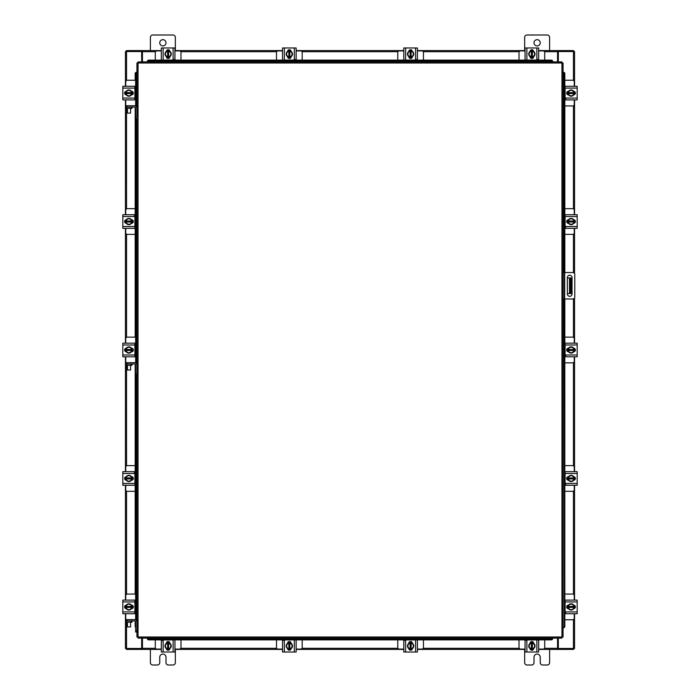 <?xml version="1.0" encoding="UTF-8"?>
<svg xmlns="http://www.w3.org/2000/svg" width="700" height="700" viewBox="0 0 700 700"><rect width="100%" height="100%" fill="white"/><g stroke="black" fill="none" stroke-linecap="round" stroke-linejoin="round"><path stroke-width="1.05" d="M563.054 298.979L563.054 272.527L564.673 272.527L564.673 298.979L563.054 298.979L563.054 627.637L563.745 627.637L563.299 627.637A1.251 1.076 -90 0 0 564.358 626.395L564.821 626.395A1.251 1.076 90 0 1 563.762 627.637L563.745 627.637M564.673 272.527L572.836 272.527A1.943 1.943 0 0 1 574.779 274.479L574.779 297.036A1.943 1.943 0 0 1 572.836 298.979L564.673 298.979M564.296 298.979L564.296 272.527M572.049 293.983L572.049 277.602A2.336 2.336 0 0 0 569.704 275.266A2.336 2.336 0 0 0 567.367 277.602L567.367 293.983A2.336 2.336 0 0 0 569.704 296.319A2.336 2.336 0 0 0 572.049 293.983M571.121 293.554L569.503 293.554L569.503 277.961L571.121 277.961L571.121 293.554M567.367 293.554L569.503 293.554M571.121 281.076L570.124 281.076L570.124 290.43L571.121 290.43M567.367 277.961L569.503 277.961M570.124 293.554L570.124 290.43M570.124 281.076L570.124 277.961M564.821 105.936L572.758 105.936A1.496 1.496 0 0 0 574.254 104.44L574.254 99.881M574.254 86.284L574.254 81.734A1.496 1.496 0 0 0 572.758 80.237L564.821 80.237M574.438 91.525L574.438 94.649M567.822 94.745L567.822 91.429M573.86 91.578A3.115 3.115 0 0 1 573.86 94.596M573.808 94.692A3.115 3.115 0 0 1 571.191 96.206M571.077 96.206A3.115 3.115 0 0 1 568.461 94.692M568.4 94.596A3.115 3.115 0 0 1 568.4 91.578M568.461 91.473A3.115 3.115 0 0 1 571.077 89.968M571.191 89.968A3.115 3.115 0 0 1 573.808 91.473M572.617 90.79A2.73 2.73 0 0 1 573.825 92.619L573.86 91.507L571.13 89.933L568.409 91.507A3.15 3.15 0 0 1 568.409 91.507L568.4 93.555L573.825 93.555A2.73 2.73 0 0 1 572.617 95.375L571.13 96.233L568.409 94.657L568.444 93.555A2.73 2.73 0 0 0 569.642 95.375M569.642 90.79A2.73 2.73 0 0 0 568.444 92.619L573.86 92.619L573.86 94.657L572.617 95.375M569.896 90.65A2.73 2.73 0 0 1 572.372 90.65M572.372 95.515A2.73 2.73 0 0 1 569.896 95.515M573.711 91.332A1.75 1.75 0 0 1 575.4 93.082A1.75 1.75 0 0 1 573.711 94.832M565.827 98.7L565.084 98.7M565.084 88.095L565.084 86.284L577.185 86.284L577.185 88.095L565.084 88.095L565.084 98.079L577.185 98.079L577.185 99.881L565.084 99.881L565.084 98.079M568.549 94.841L568.391 94.841A1.75 1.75 0 0 1 566.641 93.082A1.75 1.75 0 0 1 568.391 91.332L568.549 91.332M577.185 88.095L577.185 98.079M180.985 60.13L180.985 52.395A1.496 1.496 0 0 0 179.489 50.899L174.939 50.899M161.332 50.899L156.782 50.899A1.496 1.496 0 0 0 155.286 52.395L155.286 60.13M166.574 50.706L169.697 50.706M169.794 57.321L166.477 57.321M166.626 51.284A3.115 3.115 0 0 1 169.645 51.284M169.741 51.345A3.115 3.115 0 0 1 171.255 53.961M171.255 54.075A3.115 3.115 0 0 1 169.741 56.691M169.645 56.744A3.115 3.115 0 0 1 166.626 56.744M166.53 56.691A3.115 3.115 0 0 1 165.016 54.075M165.016 53.961A3.115 3.115 0 0 1 166.53 51.345M165.847 52.526A2.73 2.73 0 0 1 167.668 51.328L166.565 51.284A3.15 3.15 0 0 0 166.556 51.292L164.99 54.014L166.556 56.744A3.15 3.15 0 0 1 166.556 56.744L168.604 56.744L168.604 51.328A2.73 2.73 0 0 1 170.424 52.526L171.29 54.014L169.715 56.744L168.604 56.709A2.73 2.73 0 0 0 170.424 55.501M165.847 55.501A2.73 2.73 0 0 0 167.668 56.709L167.668 51.284L169.706 51.284L170.424 52.526M165.699 55.256A2.73 2.73 0 0 1 165.699 52.78M170.572 52.78A2.73 2.73 0 0 1 170.572 55.256M166.381 51.433A1.75 1.75 0 0 1 168.14 49.752A1.75 1.75 0 0 1 169.89 51.433M173.749 59.316L173.749 60.069M163.144 60.069L161.332 60.069L161.332 47.968L163.144 47.968L163.144 60.069L173.127 60.069L173.127 47.968L174.939 47.968L174.939 60.069L173.127 60.069M169.89 56.595L169.89 56.752A1.75 1.75 0 0 1 168.14 58.511A1.75 1.75 0 0 1 166.381 56.752L166.381 56.595M163.144 47.968L173.127 47.968M544.714 60.13L544.714 52.395A1.496 1.496 0 0 0 543.218 50.899L538.668 50.899M525.061 50.899L520.511 50.899A1.496 1.496 0 0 0 519.015 52.395L519.015 60.13M530.303 50.706L533.426 50.706M533.523 57.321L530.206 57.321M530.355 51.284A3.115 3.115 0 0 1 533.374 51.284M533.47 51.345A3.115 3.115 0 0 1 534.984 53.961M534.984 54.075A3.115 3.115 0 0 1 533.47 56.691M533.374 56.744A3.115 3.115 0 0 1 530.355 56.744M530.259 56.691A3.115 3.115 0 0 1 528.745 54.075M528.745 53.961A3.115 3.115 0 0 1 530.259 51.345M529.576 52.526A2.73 2.73 0 0 1 531.396 51.328L530.294 51.284A3.15 3.15 0 0 0 530.285 51.292L528.71 54.014L530.285 56.744A3.15 3.15 0 0 1 530.285 56.744L532.332 56.744L532.332 51.328A2.73 2.73 0 0 1 534.153 52.526L535.01 54.014L533.444 56.744L532.332 56.709A2.73 2.73 0 0 0 534.153 55.501M529.576 55.501A2.73 2.73 0 0 0 531.396 56.709L531.396 51.284L533.435 51.284L534.153 52.526M529.428 55.256A2.73 2.73 0 0 1 529.428 52.78M534.301 52.78A2.73 2.73 0 0 1 534.301 55.256M530.11 51.433A1.75 1.75 0 0 1 531.86 49.752A1.75 1.75 0 0 1 533.619 51.433M537.477 59.316L537.477 60.069M526.872 60.069L525.061 60.069L525.061 47.968L526.872 47.968L526.872 60.069L536.856 60.069L536.856 47.968L538.668 47.968L538.668 60.069L536.856 60.069M533.619 56.595L533.619 56.752A1.75 1.75 0 0 1 531.86 58.511A1.75 1.75 0 0 1 530.11 56.752L530.11 56.595M526.872 47.968L536.856 47.968M135.643 116.979L136.946 116.979L136.946 63.009L138.04 62.991L138.058 61.897L561.942 61.897L561.96 62.991L563.054 63.009L563.054 636.991L561.96 637.009L561.942 638.102L138.058 638.102L138.04 637.009L136.946 636.991L136.946 375.13L135.643 375.13L135.643 365.207A1.251 1.251 0 0 0 134.391 363.956L131.985 363.956L131.985 365.269L125.746 365.269L125.659 363.956L125.659 362.652L134.391 362.652A2.555 2.555 0 0 1 136.946 365.207L136.946 118.23L135.643 118.23L135.643 108.308A1.251 1.251 0 0 0 134.391 107.056L131.985 107.056L131.985 108.36L125.746 108.36L125.746 107.056L126.525 107.056L126.543 208.854M563.299 272.527L563.299 72.362L563.745 72.362A1.251 1.076 90 0 1 564.821 73.605L564.358 73.605A1.251 1.076 -90 0 0 563.299 72.362L563.054 272.527M147.411 61.679L147.411 61.206A1.251 1.076 0 0 1 148.662 60.13L148.662 60.594A1.251 1.076 180 0 0 147.411 61.652L552.589 61.897L552.589 61.206L552.589 61.652A1.251 1.076 180 0 0 551.337 60.594L551.337 60.13A1.251 1.076 0 0 1 552.589 61.189L552.589 61.206M136.946 118.23L136.946 622.134A2.555 2.555 0 0 0 134.391 619.579L126.91 619.579L126.91 620.891M125.746 105.936L125.746 107.056L125.659 105.752L134.391 105.752A2.555 2.555 0 0 1 136.946 108.308L136.946 72.362L136.255 72.362L136.701 72.362A1.251 1.076 90 0 0 135.643 73.605L135.179 73.605A1.251 1.076 -90 0 1 136.237 72.362L136.255 72.362M563.054 627.637L563.299 298.979M563.745 72.362L563.054 72.362M564.821 73.605L564.821 272.527M564.821 298.979L564.821 626.395M564.358 73.605L564.358 272.527M564.358 298.979L564.358 626.395M147.411 638.321L147.411 638.347A1.251 1.076 0 0 0 148.662 639.406L148.662 639.87A1.251 1.076 180 0 1 147.411 638.811L147.411 638.794M551.337 639.87L551.337 639.406A1.251 1.076 0 0 0 552.589 638.347L552.589 638.811A1.251 1.076 180 0 1 551.337 639.87L148.662 639.87M552.589 638.321L552.589 638.794M551.337 639.406L148.662 639.406M147.411 61.206L147.411 61.897M148.662 60.13L551.337 60.13M148.662 60.594L551.337 60.594M135.643 627.419A1.251 1.076 -90 0 1 135.179 626.395L135.179 621.163M135.179 613.524L135.179 600.303M135.179 594.064L135.179 364.236M135.179 356.598L135.179 343.376M135.179 337.137L135.179 107.336M135.179 99.697L135.179 86.476M135.179 80.237L135.179 73.605M135.643 619.911L135.643 375.13M135.643 362.985L135.643 118.23M135.643 106.076L135.643 73.605M558.329 638.102L558.329 648.471L574.551 648.471L574.551 613.716M574.551 86.284L574.551 51.529L558.329 51.529L558.329 61.897M141.671 61.897L141.671 51.529L125.449 51.529L125.449 86.284M125.449 613.716L125.449 648.471L141.671 648.471L141.671 638.102M574.551 91.586L574.551 94.587M574.551 99.881L574.551 214.725M574.551 220.028L574.551 223.02M574.551 228.322L574.551 273.569M574.551 297.938L574.551 343.192M574.551 348.486L574.551 351.488M574.551 356.79L574.551 471.651M574.551 476.954L574.551 479.946M574.551 485.249L574.551 600.119M574.551 605.413L574.551 608.414M125.449 608.414L125.449 605.413M125.449 600.119L125.449 485.249M125.449 479.946L125.449 476.954M125.449 471.651L125.449 356.79M125.449 351.488L125.449 348.486M125.449 343.192L125.449 228.322M125.449 223.02L125.449 220.028M125.449 214.725L125.449 99.881M125.449 94.587L125.449 91.586M161.332 649.407L142.45 649.407L142.45 638.102M557.55 638.102L557.55 649.407L558.023 649.407L557.55 648.471M573.624 648.471L573.624 649.407L558.023 649.407M142.45 648.471L141.977 649.407L126.376 649.407L126.376 648.471M557.55 649.407L538.668 649.407M533.365 649.407L530.364 649.407M525.061 649.407L417.401 649.407M412.108 649.407L409.106 649.407M403.804 649.407L296.144 649.407M290.841 649.407L287.849 649.407M282.546 649.407L174.939 649.407M169.636 649.407L166.635 649.407M141.977 649.407L142.45 649.407M538.668 50.593L557.55 50.593L557.55 61.897M142.45 61.897L142.45 50.593L141.977 50.593L142.45 51.529M126.376 51.529L126.376 50.593L141.977 50.593M557.55 51.529L558.023 50.593L573.624 50.593L573.624 51.529M142.45 50.593L161.332 50.593M166.635 50.593L169.636 50.593M174.939 50.593L282.546 50.593M287.849 50.593L290.841 50.593M296.144 50.593L403.804 50.593M409.106 50.593L412.108 50.593M417.401 50.593L525.061 50.593M530.364 50.593L533.365 50.593M558.023 50.593L557.55 50.593M155.286 639.87L155.286 647.605A1.496 1.496 0 0 0 156.782 649.101L161.332 649.101M174.939 649.101L179.489 649.101A1.496 1.496 0 0 0 180.985 647.605L180.985 639.87M169.697 649.294L166.574 649.294M166.477 642.679L169.794 642.679M169.645 648.716A3.115 3.115 0 0 1 166.626 648.716M166.53 648.655A3.115 3.115 0 0 1 165.016 646.039M165.016 645.925A3.115 3.115 0 0 1 166.53 643.309M166.626 643.256A3.115 3.115 0 0 1 169.645 643.256M169.741 643.309A3.115 3.115 0 0 1 171.255 645.925M171.255 646.039A3.115 3.115 0 0 1 169.741 648.655M170.424 647.474A2.73 2.73 0 0 1 168.604 648.673L169.706 648.716A3.15 3.15 0 0 0 169.715 648.707L171.29 645.986L169.715 643.256A3.15 3.15 0 0 1 169.715 643.256L167.668 643.256L167.668 648.673A2.73 2.73 0 0 1 165.847 647.474L164.99 645.986L166.556 643.256L167.668 643.291A2.73 2.73 0 0 0 165.847 644.499M170.424 644.499A2.73 2.73 0 0 0 168.604 643.291L168.604 648.716L166.565 648.716L165.847 647.474M170.572 644.744A2.73 2.73 0 0 1 170.572 647.22M165.699 647.22A2.73 2.73 0 0 1 165.699 644.744M169.89 648.567A1.75 1.75 0 0 1 168.14 650.247A1.75 1.75 0 0 1 166.381 648.567M162.523 640.684L162.523 639.931M173.127 639.931L174.939 639.931L174.939 652.032L173.127 652.032L173.127 639.931L163.144 639.931L163.144 652.032L161.332 652.032L161.332 639.931L163.144 639.931M166.381 643.405L166.381 643.247A1.75 1.75 0 0 1 168.14 641.489A1.75 1.75 0 0 1 169.89 643.247L169.89 643.405M173.127 652.032L163.144 652.032M519.015 639.87L519.015 647.605A1.496 1.496 0 0 0 520.511 649.101L525.061 649.101M538.668 649.101L543.218 649.101A1.496 1.496 0 0 0 544.714 647.605L544.714 639.87M533.426 649.294L530.303 649.294M530.206 642.679L533.523 642.679M533.374 648.716A3.115 3.115 0 0 1 530.355 648.716M530.259 648.655A3.115 3.115 0 0 1 528.745 646.039M528.745 645.925A3.115 3.115 0 0 1 530.259 643.309M530.355 643.256A3.115 3.115 0 0 1 533.374 643.256M533.47 643.309A3.115 3.115 0 0 1 534.984 645.925M534.984 646.039A3.115 3.115 0 0 1 533.47 648.655M534.153 647.474A2.73 2.73 0 0 1 532.332 648.673L533.435 648.716A3.15 3.15 0 0 0 533.444 648.707L535.01 645.986L533.444 643.256A3.15 3.15 0 0 1 533.444 643.256L531.396 643.256L531.396 648.673A2.73 2.73 0 0 1 529.576 647.474L528.71 645.986L530.285 643.256L531.396 643.291A2.73 2.73 0 0 0 529.576 644.499M534.153 644.499A2.73 2.73 0 0 0 532.332 643.291L532.332 648.716L530.294 648.716L529.576 647.474M534.301 644.744A2.73 2.73 0 0 1 534.301 647.22M529.428 647.22A2.73 2.73 0 0 1 529.428 644.744M533.619 648.567A1.75 1.75 0 0 1 531.86 650.247A1.75 1.75 0 0 1 530.11 648.567M526.251 640.684L526.251 639.931M536.856 639.931L538.668 639.931L538.668 652.032L536.856 652.032L536.856 639.931L526.872 639.931L526.872 652.032L525.061 652.032L525.061 639.931L526.872 639.931M530.11 643.405L530.11 643.247A1.75 1.75 0 0 1 531.86 641.489A1.75 1.75 0 0 1 533.619 643.247L533.619 643.405M536.856 652.032L526.872 652.032M564.821 619.762L572.758 619.762A1.496 1.496 0 0 0 574.254 618.266L574.254 613.716M574.254 600.119L574.254 595.56A1.496 1.496 0 0 0 572.758 594.064L564.821 594.064M574.438 605.351L574.438 608.475M567.822 608.571L567.822 605.255M573.86 605.404A3.115 3.115 0 0 1 573.86 608.423M573.808 608.528A3.115 3.115 0 0 1 571.191 610.032M571.077 610.032A3.115 3.115 0 0 1 568.461 608.528M568.4 608.423A3.115 3.115 0 0 1 568.4 605.404M568.461 605.308A3.115 3.115 0 0 1 571.077 603.794M571.191 603.794A3.115 3.115 0 0 1 573.808 605.308M572.617 604.625A2.73 2.73 0 0 1 573.825 606.445L573.86 605.343L571.13 603.767L568.409 605.343A3.15 3.15 0 0 1 568.409 605.343L568.4 607.381L573.825 607.381A2.73 2.73 0 0 1 572.617 609.21L571.13 610.067L568.409 608.492L568.444 607.381A2.73 2.73 0 0 0 569.642 609.21M569.642 604.625A2.73 2.73 0 0 0 568.444 606.445L573.86 606.445L573.86 608.492L572.617 609.21M569.896 604.485A2.73 2.73 0 0 1 572.372 604.485M572.372 609.35A2.73 2.73 0 0 1 569.896 609.35M573.711 605.168A1.75 1.75 0 0 1 575.4 606.918A1.75 1.75 0 0 1 573.711 608.668M565.827 612.526L565.084 612.526M565.084 601.921L565.084 600.119L577.185 600.119L577.185 601.921L565.084 601.921L565.084 611.905L577.185 611.905L577.185 613.716L565.084 613.716L565.084 611.905M568.549 608.668L568.391 608.668A1.75 1.75 0 0 1 566.641 606.918A1.75 1.75 0 0 1 568.391 605.159L568.549 605.159M577.185 601.921L577.185 611.905M131.206 108.36L131.206 107.056L126.525 107.056M131.206 107.056L131.985 107.056M134.916 99.697L135.643 99.697M132.178 91.429L132.178 94.745M135.643 86.476L134.916 86.476M135.643 80.237L127.242 80.237A1.496 1.496 0 0 0 125.746 81.734L125.746 86.284M125.562 94.649L125.562 91.525M125.746 99.881L125.746 105.752M125.746 107.056L125.746 108.36M126.14 94.596A3.115 3.115 0 0 1 126.14 91.578M126.192 91.473A3.115 3.115 0 0 1 128.809 89.968M128.923 89.968A3.115 3.115 0 0 1 131.539 91.473M131.6 91.578A3.115 3.115 0 0 1 131.6 94.596M131.539 94.692A3.115 3.115 0 0 1 128.923 96.206M128.809 96.206A3.115 3.115 0 0 1 126.192 94.692M127.383 95.375A2.73 2.73 0 0 1 126.175 93.555L126.14 94.657L128.87 96.233L131.591 94.657A3.15 3.15 0 0 1 131.591 94.657L131.6 92.619L126.175 92.619A2.73 2.73 0 0 1 127.383 90.79L128.87 89.933L131.591 91.507L131.556 92.619A2.73 2.73 0 0 0 130.357 90.79M130.357 95.375A2.73 2.73 0 0 0 131.556 93.555L126.14 93.555L126.14 91.507L127.383 90.79M130.104 95.515A2.73 2.73 0 0 1 127.628 95.515M127.628 90.65A2.73 2.73 0 0 1 130.104 90.65M126.289 94.832A1.75 1.75 0 0 1 124.6 93.082A1.75 1.75 0 0 1 126.289 91.332M134.916 98.079L134.916 99.881L122.815 99.881L122.815 98.079L134.916 98.079L134.916 88.095L122.815 88.095L122.815 86.284L134.916 86.284L134.916 88.095M131.451 91.332L131.609 91.332A1.75 1.75 0 0 1 133.359 93.082A1.75 1.75 0 0 1 131.609 94.841L131.451 94.841M122.815 98.079L122.815 88.095M131.206 622.195L131.206 620.891L131.985 620.891L131.985 622.195L125.746 622.195L125.746 620.891L126.525 620.891L126.543 648.471M131.206 620.891L126.525 620.891M134.916 613.524L135.643 613.524M132.178 605.255L132.178 608.571M135.643 600.303L134.916 600.303M135.643 594.064L127.242 594.064A1.496 1.496 0 0 0 125.746 595.56L125.746 600.119M125.562 608.475L125.562 605.351M125.746 613.716L125.746 619.579M126.91 619.579L125.659 619.579L125.746 622.195M131.985 622.195L131.985 620.891L134.391 620.891A1.251 1.251 0 0 1 135.643 622.134L135.643 630.814L136.946 630.814L136.946 632.056L135.643 632.056L135.643 630.814M126.14 608.423A3.115 3.115 0 0 1 126.14 605.404M126.192 605.308A3.115 3.115 0 0 1 128.809 603.794M128.923 603.794A3.115 3.115 0 0 1 131.539 605.308M131.6 605.404A3.115 3.115 0 0 1 131.6 608.423M131.539 608.528A3.115 3.115 0 0 1 128.923 610.032M128.809 610.032A3.115 3.115 0 0 1 126.192 608.528M127.383 609.21A2.73 2.73 0 0 1 126.175 607.381L126.14 608.492L128.87 610.067L131.591 608.492A3.15 3.15 0 0 1 131.591 608.492L131.6 606.445L126.175 606.445A2.73 2.73 0 0 1 127.383 604.625L128.87 603.767L131.591 605.343L131.556 606.445A2.73 2.73 0 0 0 130.357 604.625M130.357 609.21A2.73 2.73 0 0 0 131.556 607.381L126.14 607.381L126.14 605.343L127.383 604.625M130.104 609.35A2.73 2.73 0 0 1 127.628 609.35M127.628 604.485A2.73 2.73 0 0 1 130.104 604.485M126.289 608.668A1.75 1.75 0 0 1 124.6 606.918A1.75 1.75 0 0 1 126.289 605.168M134.916 611.905L134.916 613.716L122.815 613.716L122.815 611.905L134.916 611.905L134.916 601.921L122.815 601.921L122.815 600.119L134.916 600.119L134.916 601.921M131.451 605.159L131.609 605.159A1.75 1.75 0 0 1 133.359 606.918A1.75 1.75 0 0 1 131.609 608.668L131.451 608.668M122.815 611.905L122.815 601.921M134.173 600.119L134.916 600.119M131.399 600.119L129.841 600.119M124.372 600.119L122.815 600.119M130.576 113.102L127.461 113.102L130.576 113.102L130.576 108.36M127.461 113.102L127.461 108.36M130.576 626.929L127.461 626.929L130.576 626.929L130.576 622.195M127.461 626.929L127.461 622.195M159.749 42.796A3.115 3.115 0 0 0 162.873 45.92A3.115 3.115 0 0 0 165.987 42.796A3.115 3.115 0 0 0 162.873 39.681A3.115 3.115 0 0 0 159.749 42.796M175.35 50.593L175.35 37.371A2.371 2.371 0 0 0 172.979 35L152.766 35A2.371 2.371 0 0 0 150.395 37.371L150.395 50.593M150.395 649.407L150.395 662.629A2.371 2.371 0 0 0 152.766 665L157.386 665A2.371 2.371 0 0 0 159.749 662.629L159.749 657.204A3.115 3.115 0 0 1 162.873 654.08A3.115 3.115 0 0 1 165.987 657.204L165.987 662.629A2.371 2.371 0 0 0 168.359 665L172.979 665A2.371 2.371 0 0 0 175.35 662.629L175.35 649.407M534.012 42.796A3.115 3.115 0 0 0 537.128 45.92A3.115 3.115 0 0 0 540.251 42.796A3.115 3.115 0 0 0 537.128 39.681A3.115 3.115 0 0 0 534.012 42.796M549.605 50.593L549.605 37.371A2.371 2.371 0 0 0 547.234 35L527.021 35A2.371 2.371 0 0 0 524.65 37.371L524.65 50.593M524.65 649.407L524.65 662.629A2.371 2.371 0 0 0 527.021 665L531.641 665A2.371 2.371 0 0 0 534.012 662.629L534.012 657.204A3.115 3.115 0 0 1 537.128 654.08A3.115 3.115 0 0 1 540.251 657.204L540.251 662.629A2.371 2.371 0 0 0 542.614 665L547.234 665A2.371 2.371 0 0 0 549.605 662.629L549.605 649.407M397.757 639.87L397.757 647.605A1.496 1.496 0 0 0 399.254 649.101L403.804 649.101M417.401 649.101L421.96 649.101A1.496 1.496 0 0 0 423.456 647.605L423.456 639.87M412.169 649.294L409.045 649.294M408.949 642.679L412.265 642.679M412.116 648.716A3.115 3.115 0 0 1 409.098 648.716M408.993 648.655A3.115 3.115 0 0 1 407.488 646.039M407.488 645.925A3.115 3.115 0 0 1 408.993 643.309M409.098 643.256A3.115 3.115 0 0 1 412.116 643.256M412.213 643.309A3.115 3.115 0 0 1 413.726 645.925M413.726 646.039A3.115 3.115 0 0 1 412.213 648.655M412.895 647.474A2.73 2.73 0 0 1 411.075 648.673L412.178 648.716A3.15 3.15 0 0 0 412.178 648.707L413.752 645.986L412.178 643.256L410.139 643.256L410.139 648.673A2.73 2.73 0 0 1 408.31 647.474L407.453 645.986L409.027 643.256L410.139 643.291A2.73 2.73 0 0 0 408.31 644.499M412.895 644.499A2.73 2.73 0 0 0 411.075 643.291L411.075 648.716L409.027 648.716L408.31 647.474M413.035 644.744A2.73 2.73 0 0 1 413.035 647.22M408.17 647.22A2.73 2.73 0 0 1 408.17 644.744M412.352 648.567A1.75 1.75 0 0 1 410.602 650.247A1.75 1.75 0 0 1 408.852 648.567M404.994 640.684L404.994 639.931M415.599 639.931L417.401 639.931L417.401 652.032L415.599 652.032L415.599 639.931L405.615 639.931L405.615 652.032L403.804 652.032L403.804 639.931L405.615 639.931M408.852 643.405L408.852 643.247A1.75 1.75 0 0 1 410.602 641.489A1.75 1.75 0 0 1 412.361 643.247L412.361 643.405M415.599 652.032L405.615 652.032M276.5 639.87L276.5 647.605A1.496 1.496 0 0 0 277.996 649.101L282.546 649.101M296.144 649.101L300.694 649.101A1.496 1.496 0 0 0 302.199 647.605L302.199 639.87M290.911 649.294L287.779 649.294M287.691 642.679L291.007 642.679M290.859 648.716A3.115 3.115 0 0 1 287.831 648.716M287.735 648.655A3.115 3.115 0 0 1 286.23 646.039M286.23 645.925A3.115 3.115 0 0 1 287.735 643.309M287.831 643.256A3.115 3.115 0 0 1 290.859 643.256M290.955 643.309A3.115 3.115 0 0 1 292.46 645.925M292.46 646.039A3.115 3.115 0 0 1 290.955 648.655M291.637 647.474A2.73 2.73 0 0 1 289.817 648.673L290.92 648.716A3.15 3.15 0 0 0 290.92 648.707L292.495 645.986L290.92 643.256L288.881 643.256L288.881 648.673A2.73 2.73 0 0 1 287.053 647.474L286.195 645.986L287.77 643.256L288.881 643.291A2.73 2.73 0 0 0 287.053 644.499M291.637 644.499A2.73 2.73 0 0 0 289.817 643.291L289.817 648.716L287.77 648.716L287.053 647.474M291.777 644.744A2.73 2.73 0 0 1 291.777 647.22M286.912 647.22A2.73 2.73 0 0 1 286.912 644.744M291.095 648.567A1.75 1.75 0 0 1 289.345 650.247A1.75 1.75 0 0 1 287.595 648.567M283.727 640.684L283.727 639.931M294.332 639.931L296.144 639.931L296.144 652.032L294.332 652.032L294.332 639.931L284.358 639.931L284.358 652.032L282.546 652.032L282.546 639.931L284.358 639.931M287.595 643.405L287.595 643.247A1.75 1.75 0 0 1 289.345 641.489A1.75 1.75 0 0 1 291.095 643.247L291.095 643.405M294.332 652.032L284.358 652.032M423.456 60.13L423.456 52.395A1.496 1.496 0 0 0 421.96 50.899L417.401 50.899M403.804 50.899L399.254 50.899A1.496 1.496 0 0 0 397.757 52.395L397.757 60.13M409.045 50.706L412.169 50.706M412.265 57.321L408.949 57.321M409.098 51.284A3.115 3.115 0 0 1 412.116 51.284M412.213 51.345A3.115 3.115 0 0 1 413.726 53.961M413.726 54.075A3.115 3.115 0 0 1 412.213 56.691M412.116 56.744A3.115 3.115 0 0 1 409.098 56.744M408.993 56.691A3.115 3.115 0 0 1 407.488 54.075M407.488 53.961A3.115 3.115 0 0 1 408.993 51.345M408.31 52.526A2.73 2.73 0 0 1 410.139 51.328L409.027 51.284A3.15 3.15 0 0 0 409.027 51.292L407.453 54.014L409.027 56.744L411.075 56.744L411.075 51.328A2.73 2.73 0 0 1 412.895 52.526L413.752 54.014L412.178 56.744L411.075 56.709A2.73 2.73 0 0 0 412.895 55.501M408.31 55.501A2.73 2.73 0 0 0 410.139 56.709L410.139 51.284L412.178 51.284L412.895 52.526M408.17 55.256A2.73 2.73 0 0 1 408.17 52.78M413.035 52.78A2.73 2.73 0 0 1 413.035 55.256M408.852 51.433A1.75 1.75 0 0 1 410.602 49.752A1.75 1.75 0 0 1 412.352 51.433M416.22 59.316L416.22 60.069M405.615 60.069L403.804 60.069L403.804 47.968L405.615 47.968L405.615 60.069L415.599 60.069L415.599 47.968L417.401 47.968L417.401 60.069L415.599 60.069M412.361 56.595L412.361 56.752A1.75 1.75 0 0 1 410.602 58.511A1.75 1.75 0 0 1 408.852 56.752L408.852 56.595M405.615 47.968L415.599 47.968M302.199 60.13L302.199 52.395A1.496 1.496 0 0 0 300.694 50.899L296.144 50.899M282.546 50.899L277.996 50.899A1.496 1.496 0 0 0 276.5 52.395L276.5 60.13M287.779 50.706L290.911 50.706M291.007 57.321L287.691 57.321M287.831 51.284A3.115 3.115 0 0 1 290.859 51.284M290.955 51.345A3.115 3.115 0 0 1 292.46 53.961M292.46 54.075A3.115 3.115 0 0 1 290.955 56.691M290.859 56.744A3.115 3.115 0 0 1 287.831 56.744M287.735 56.691A3.115 3.115 0 0 1 286.23 54.075M286.23 53.961A3.115 3.115 0 0 1 287.735 51.345M287.053 52.526A2.73 2.73 0 0 1 288.881 51.328L287.77 51.284A3.15 3.15 0 0 0 287.77 51.292L286.195 54.014L287.77 56.744L289.817 56.744L289.817 51.328A2.73 2.73 0 0 1 291.637 52.526L292.495 54.014L290.92 56.744L289.817 56.709A2.73 2.73 0 0 0 291.637 55.501M287.053 55.501A2.73 2.73 0 0 0 288.881 56.709L288.881 51.284L290.92 51.284L291.637 52.526M286.912 55.256A2.73 2.73 0 0 1 286.912 52.78M291.777 52.78A2.73 2.73 0 0 1 291.777 55.256M287.595 51.433A1.75 1.75 0 0 1 289.345 49.752A1.75 1.75 0 0 1 291.095 51.433M294.963 59.316L294.963 60.069M284.358 60.069L282.546 60.069L282.546 47.968L284.358 47.968L284.358 60.069L294.332 60.069L294.332 47.968L296.144 47.968L296.144 60.069L294.332 60.069M291.095 56.595L291.095 56.752A1.75 1.75 0 0 1 289.345 58.511A1.75 1.75 0 0 1 287.595 56.752L287.595 56.595M284.358 47.968L294.332 47.968M564.821 491.304L572.758 491.304A1.496 1.496 0 0 0 574.254 489.808L574.254 485.249M574.254 471.651L574.254 467.101A1.496 1.496 0 0 0 572.758 465.605L564.821 465.605M574.438 476.884L574.438 480.016M567.822 480.113L567.822 476.796M573.86 476.945A3.115 3.115 0 0 1 573.86 479.964M573.808 480.06A3.115 3.115 0 0 1 571.191 481.574M571.077 481.574A3.115 3.115 0 0 1 568.461 480.06M568.4 479.964A3.115 3.115 0 0 1 568.4 476.945M568.461 476.84A3.115 3.115 0 0 1 571.077 475.335M571.191 475.335A3.115 3.115 0 0 1 573.808 476.84M572.617 476.157A2.73 2.73 0 0 1 573.825 477.986L573.86 476.875L571.13 475.3L568.409 476.875A3.15 3.15 0 0 1 568.409 476.875L568.4 478.923L573.825 478.923A2.73 2.73 0 0 1 572.617 480.742L571.13 481.6L568.409 480.025L568.444 478.923A2.73 2.73 0 0 0 569.642 480.742M569.642 476.157A2.73 2.73 0 0 0 568.444 477.986L573.86 477.986L573.86 480.025L572.617 480.742M569.896 476.017A2.73 2.73 0 0 1 572.372 476.017M572.372 480.883A2.73 2.73 0 0 1 569.896 480.883M573.711 476.7A1.75 1.75 0 0 1 575.4 478.45A1.75 1.75 0 0 1 573.711 480.2M565.827 484.067L565.084 484.067M565.084 473.463L565.084 471.651L577.185 471.651L577.185 473.463L565.084 473.463L565.084 483.438L577.185 483.438L577.185 485.249L565.084 485.249L565.084 483.438M568.549 480.2L568.391 480.2A1.75 1.75 0 0 1 566.641 478.45A1.75 1.75 0 0 1 568.391 476.7L568.549 476.7M577.185 473.463L577.185 483.438M564.821 362.836L572.758 362.836A1.496 1.496 0 0 0 574.254 361.34L574.254 356.79M574.254 343.192L574.254 338.634A1.496 1.496 0 0 0 572.758 337.137L564.821 337.137M574.438 348.425L574.438 351.549M567.822 351.645L567.822 348.329M573.86 348.477A3.115 3.115 0 0 1 573.86 351.496M573.808 351.592A3.115 3.115 0 0 1 571.191 353.106M571.077 353.106A3.115 3.115 0 0 1 568.461 351.592M568.4 351.496A3.115 3.115 0 0 1 568.4 348.477M568.461 348.381A3.115 3.115 0 0 1 571.077 346.868M571.191 346.868A3.115 3.115 0 0 1 573.808 348.381M572.617 347.699A2.73 2.73 0 0 1 573.825 349.519L573.86 348.416A3.15 3.15 0 0 0 573.86 348.408L571.13 346.841L568.409 348.408A3.15 3.15 0 0 1 568.409 348.408L568.4 350.455L573.825 350.455A2.73 2.73 0 0 1 572.617 352.284L571.13 353.141L568.409 351.566L568.444 350.455A2.73 2.73 0 0 0 569.642 352.284M569.642 347.699A2.73 2.73 0 0 0 568.444 349.519L573.86 349.519L573.86 351.558L572.617 352.284M569.896 347.55A2.73 2.73 0 0 1 572.372 347.55M572.372 352.424A2.73 2.73 0 0 1 569.896 352.424M573.711 348.233A1.75 1.75 0 0 1 575.4 349.991A1.75 1.75 0 0 1 573.711 351.741M565.827 355.6L565.084 355.6M565.084 344.995L565.084 343.192L577.185 343.192L577.185 344.995L565.084 344.995L565.084 354.979L577.185 354.979L577.185 356.79L565.084 356.79L565.084 354.979M568.549 351.741L568.391 351.741A1.75 1.75 0 0 1 566.641 349.991A1.75 1.75 0 0 1 568.391 348.233L568.549 348.233M577.185 344.995L577.185 354.979M564.821 234.377L572.758 234.377A1.496 1.496 0 0 0 574.254 232.873L574.254 228.322M574.254 214.725L574.254 210.175A1.496 1.496 0 0 0 572.758 208.67L564.821 208.67M574.438 219.957L574.438 223.09M567.822 223.186L567.822 219.861M573.86 220.01A3.115 3.115 0 0 1 573.86 223.037M573.808 223.134A3.115 3.115 0 0 1 571.191 224.639M571.077 224.639A3.115 3.115 0 0 1 568.461 223.134M568.4 223.037A3.115 3.115 0 0 1 568.4 220.01M568.461 219.914A3.115 3.115 0 0 1 571.077 218.409M571.191 218.409A3.115 3.115 0 0 1 573.808 219.914M572.617 219.231A2.73 2.73 0 0 1 573.825 221.06L573.86 219.949L571.13 218.374L568.409 219.949A3.15 3.15 0 0 1 568.409 219.949L568.4 221.987L573.825 221.987A2.73 2.73 0 0 1 572.617 223.816L571.13 224.674L568.409 223.099L568.444 221.987A2.73 2.73 0 0 0 569.642 223.816M569.642 219.231A2.73 2.73 0 0 0 568.444 221.06L573.86 221.06L573.86 223.099L572.617 223.816M569.896 219.091A2.73 2.73 0 0 1 572.372 219.091M572.372 223.956A2.73 2.73 0 0 1 569.896 223.956M573.711 219.774A1.75 1.75 0 0 1 575.4 221.524A1.75 1.75 0 0 1 573.711 223.274M565.827 227.141L565.084 227.141M565.084 216.536L565.084 214.725L577.185 214.725L577.185 216.536L565.084 216.536L565.084 226.511L577.185 226.511L577.185 228.322L565.084 228.322L565.084 226.511M568.549 223.274L568.391 223.274A1.75 1.75 0 0 1 566.641 221.524A1.75 1.75 0 0 1 568.391 219.774L568.549 219.774M577.185 216.536L577.185 226.511M130.576 370.002L127.461 370.002L130.576 370.002L130.576 365.269M127.461 370.002L127.461 365.269M135.643 373.879L136.946 373.879L136.946 375.13M125.659 362.652L125.659 363.956M131.206 365.269L131.206 363.956L126.525 363.956L126.543 465.78M131.206 363.956L131.985 363.956M125.746 365.269L125.746 363.956L126.525 363.956M134.916 356.598L135.643 356.598M132.178 348.329L132.178 351.645M135.643 343.376L134.916 343.376M135.643 337.137L127.242 337.137A1.496 1.496 0 0 0 125.746 338.634L125.746 343.192M125.562 351.549L125.562 348.425M125.746 356.79L125.746 362.652M126.14 351.496A3.115 3.115 0 0 1 126.14 348.477M126.192 348.381A3.115 3.115 0 0 1 128.809 346.868M128.923 346.868A3.115 3.115 0 0 1 131.539 348.381M131.6 348.477A3.115 3.115 0 0 1 131.6 351.496M131.539 351.592A3.115 3.115 0 0 1 128.923 353.106M128.809 353.106A3.115 3.115 0 0 1 126.192 351.592M127.383 352.284A2.73 2.73 0 0 1 126.175 350.455L126.14 351.558A3.15 3.15 0 0 0 126.14 351.566L128.87 353.141L131.591 351.566A3.15 3.15 0 0 1 131.591 351.566L131.6 349.519L126.175 349.519A2.73 2.73 0 0 1 127.383 347.699L128.87 346.841L131.591 348.408L131.556 349.519A2.73 2.73 0 0 0 130.357 347.699M130.357 352.284A2.73 2.73 0 0 0 131.556 350.455L126.14 350.455L126.14 348.416L127.383 347.699M130.104 352.424A2.73 2.73 0 0 1 127.628 352.424M127.628 347.55A2.73 2.73 0 0 1 130.104 347.55M126.289 351.741A1.75 1.75 0 0 1 124.6 349.991A1.75 1.75 0 0 1 126.289 348.233M134.916 354.979L134.916 356.79L122.815 356.79L122.815 354.979L134.916 354.979L134.916 344.995L122.815 344.995L122.815 343.192L134.916 343.192L134.916 344.995M131.451 348.233L131.609 348.233A1.75 1.75 0 0 1 133.359 349.991A1.75 1.75 0 0 1 131.609 351.741L131.451 351.741M122.815 354.979L122.815 344.995M135.179 465.605L127.242 465.605A1.496 1.496 0 0 0 125.746 467.101L125.746 471.651M125.746 485.249L125.746 489.808A1.496 1.496 0 0 0 127.242 491.304L135.179 491.304M125.562 480.016L125.562 476.884M132.178 476.796L132.178 480.113M126.14 479.964A3.115 3.115 0 0 1 126.14 476.945M126.192 476.84A3.115 3.115 0 0 1 128.809 475.335M128.923 475.335A3.115 3.115 0 0 1 131.539 476.84M131.6 476.945A3.115 3.115 0 0 1 131.6 479.964M131.539 480.06A3.115 3.115 0 0 1 128.923 481.574M128.809 481.574A3.115 3.115 0 0 1 126.192 480.06M127.383 480.742A2.73 2.73 0 0 1 126.175 478.923L126.14 480.025L128.87 481.6L131.591 480.025A3.15 3.15 0 0 1 131.591 480.025L131.6 477.986L126.175 477.986A2.73 2.73 0 0 1 127.383 476.157L128.87 475.3L131.591 476.875L131.556 477.986A2.73 2.73 0 0 0 130.357 476.157M130.357 480.742A2.73 2.73 0 0 0 131.556 478.923L126.14 478.923L126.14 476.875L127.383 476.157M130.104 480.883A2.73 2.73 0 0 1 127.628 480.883M127.628 476.017A2.73 2.73 0 0 1 130.104 476.017M126.289 480.2A1.75 1.75 0 0 1 124.6 478.45A1.75 1.75 0 0 1 126.289 476.7M134.173 472.841L134.916 472.841M134.916 483.438L134.916 485.249L122.815 485.249L122.815 483.438L134.916 483.438L134.916 473.463L122.815 473.463L122.815 471.651L134.916 471.651L134.916 473.463M131.451 476.7L131.609 476.7A1.75 1.75 0 0 1 133.359 478.45A1.75 1.75 0 0 1 131.609 480.2L131.451 480.2M122.815 483.438L122.815 473.463M135.179 208.67L127.242 208.67A1.496 1.496 0 0 0 125.746 210.175L125.746 214.725M125.746 228.322L125.746 232.873A1.496 1.496 0 0 0 127.242 234.377L135.179 234.377M125.562 223.09L125.562 219.957M132.178 219.861L132.178 223.186M126.14 223.037A3.115 3.115 0 0 1 126.14 220.01M126.192 219.914A3.115 3.115 0 0 1 128.809 218.409M128.923 218.409A3.115 3.115 0 0 1 131.539 219.914M131.6 220.01A3.115 3.115 0 0 1 131.6 223.037M131.539 223.134A3.115 3.115 0 0 1 128.923 224.639M128.809 224.639A3.115 3.115 0 0 1 126.192 223.134M127.383 223.816A2.73 2.73 0 0 1 126.175 221.987L126.14 223.099L128.87 224.674L131.591 223.099A3.15 3.15 0 0 1 131.591 223.099L131.6 221.06L126.175 221.06A2.73 2.73 0 0 1 127.383 219.231L128.87 218.374L131.591 219.949L131.556 221.06A2.73 2.73 0 0 0 130.357 219.231M130.357 223.816A2.73 2.73 0 0 0 131.556 221.987L126.14 221.987L126.14 219.949L127.383 219.231M130.104 223.956A2.73 2.73 0 0 1 127.628 223.956M127.628 219.091A2.73 2.73 0 0 1 130.104 219.091M126.289 223.274A1.75 1.75 0 0 1 124.6 221.524A1.75 1.75 0 0 1 126.289 219.774M134.173 215.906L134.916 215.906M134.916 226.511L134.916 228.322L122.815 228.322L122.815 226.511L134.916 226.511L134.916 216.536L122.815 216.536L122.815 214.725L134.916 214.725L134.916 216.536M131.451 219.774L131.609 219.774A1.75 1.75 0 0 1 133.359 221.524A1.75 1.75 0 0 1 131.609 223.274L131.451 223.274M122.815 226.511L122.815 216.536M138.04 637.009L561.96 637.009L561.96 62.991L138.04 62.991L138.04 637.009M147.411 638.347L552.589 638.347M552.589 61.652L147.411 61.652M136.701 72.362L136.701 107.214M136.701 118.23L136.701 364.123M136.701 375.13L136.701 621.049M135.179 626.395L135.643 626.395M573.457 51.529L573.457 80.413M573.457 105.761L573.457 208.854M573.457 234.194L573.457 272.632M573.457 298.874L573.457 337.312M573.457 362.661L573.457 465.78M573.457 491.12L573.457 594.239M573.457 619.587L573.457 648.471M126.543 594.239L126.543 491.12M126.543 337.312L126.543 234.194M126.543 80.413L126.543 51.529M142.45 648.314L155.461 648.314M180.81 648.314L276.675 648.314M302.015 648.314L397.933 648.314M423.281 648.314L519.19 648.314M544.539 648.314L557.55 648.314M557.55 51.686L544.539 51.686M519.19 51.686L423.281 51.686M397.933 51.686L302.015 51.686M276.675 51.686L180.81 51.686M155.461 51.686L142.45 51.686M126.91 105.752L126.91 107.056M126.91 362.652L126.91 363.956"/></g></svg>
